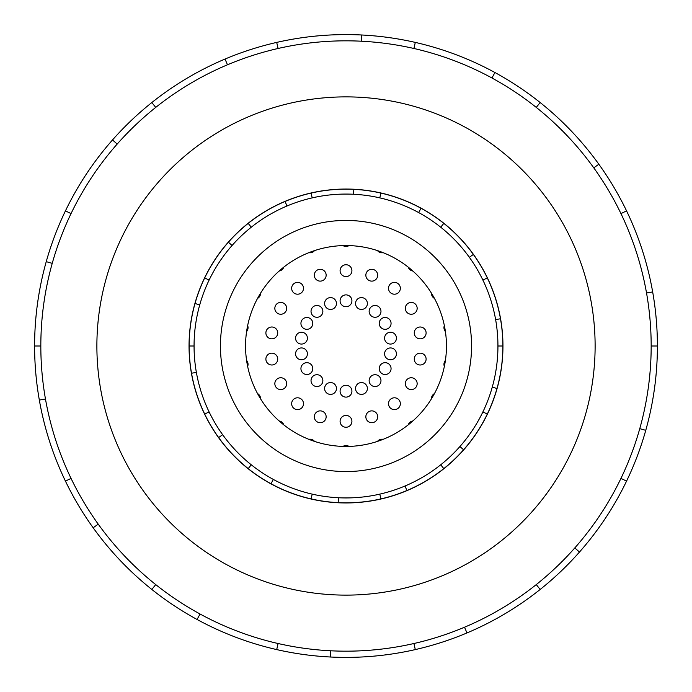<?xml version="1.0" encoding="UTF-8"?>
<svg xmlns="http://www.w3.org/2000/svg" width="692" height="692" viewBox="0 0 692 692"><rect width="100%" height="100%" fill="white"/><g stroke="black" fill="none" stroke-linecap="round" stroke-linejoin="round"><path stroke-width="1.04" d="M245.548 346A100.452 100.452 0 0 0 346 446.452A100.452 100.452 0 0 0 446.452 346A100.452 100.452 0 0 0 346 245.548A100.452 100.452 0 0 0 245.548 346M471.563 346A125.563 125.563 0 0 1 346 471.563A125.563 125.563 0 0 1 220.437 346A125.563 125.563 0 0 1 346 220.437A125.563 125.563 0 0 1 471.563 346M482.886 280.078L487.324 277.942A156.859 156.859 0 0 1 500.472 318.761L495.628 319.618A151.937 151.937 0 0 0 194.063 346A151.937 151.937 0 0 0 346 497.937A151.937 151.937 0 0 0 497.937 346L502.859 346A156.859 156.859 0 0 1 191.528 373.239A156.859 156.859 0 0 1 195.006 303.52L199.746 304.852M189.046 346A156.954 156.954 0 0 0 346 502.954A156.954 156.954 0 0 0 502.954 346A156.954 156.954 0 0 0 346 189.046A156.954 156.954 0 0 0 189.046 346M651.172 346A305.172 305.172 0 0 0 346 40.828A305.172 305.172 0 0 0 40.828 346A305.172 305.172 0 0 0 346 651.172A305.172 305.172 0 0 0 651.172 346L657.4 346A311.4 311.4 0 0 1 626.563 481.113L620.949 478.406M595.12 346A249.12 249.12 0 0 0 346 96.88A249.12 249.12 0 0 0 96.88 346A249.12 249.12 0 0 0 346 595.12A249.12 249.12 0 0 0 595.12 346M45.464 398.99L39.332 400.071A311.4 311.4 0 0 1 626.563 210.887A311.4 311.4 0 0 1 657.4 346M349.053 245.591A5.917 5.917 0 0 1 342.947 245.591M383.212 252.692A5.917 5.917 0 0 1 377.469 250.608M412.882 271.048A5.917 5.917 0 0 1 408.193 267.121M434.481 298.442A5.917 5.917 0 0 1 431.427 293.148M445.414 331.572A5.917 5.917 0 0 1 444.351 325.551M444.351 366.449A5.917 5.917 0 0 1 445.414 360.428M431.427 398.851A5.917 5.917 0 0 1 434.481 393.558M408.193 424.879A5.917 5.917 0 0 1 412.882 420.952M377.469 441.392A5.917 5.917 0 0 1 383.212 439.308M342.947 446.409A5.917 5.917 0 0 1 349.053 446.409M308.788 439.308A5.917 5.917 0 0 1 314.531 441.392M279.118 420.952A5.917 5.917 0 0 1 283.807 424.879M257.519 393.558A5.917 5.917 0 0 1 260.573 398.851M246.586 360.428A5.917 5.917 0 0 1 247.65 366.449M247.65 325.551A5.917 5.917 0 0 1 246.586 331.572M260.573 293.148A5.917 5.917 0 0 1 257.519 298.442M283.807 267.121A5.917 5.917 0 0 1 279.118 271.048M314.531 250.608A5.917 5.917 0 0 1 308.788 252.692M351.917 270.659A5.917 5.917 0 0 1 346 276.584A5.917 5.917 0 0 1 340.083 270.659A5.917 5.917 0 0 1 346 264.742A5.917 5.917 0 0 1 351.917 270.659M377.33 277.233A5.917 5.917 0 0 1 369.744 280.77A5.917 5.917 0 0 1 366.206 273.184A5.917 5.917 0 0 1 373.792 269.646A5.917 5.917 0 0 1 377.33 277.233M398.964 292.093A5.917 5.917 0 0 1 390.625 292.82A5.917 5.917 0 0 1 389.89 284.481A5.917 5.917 0 0 1 398.229 283.755A5.917 5.917 0 0 1 398.964 292.093M414.205 313.459A5.917 5.917 0 0 1 406.118 311.288A5.917 5.917 0 0 1 408.289 303.208A5.917 5.917 0 0 1 416.368 305.371A5.917 5.917 0 0 1 414.205 313.459M421.22 338.751A5.917 5.917 0 0 1 414.361 333.942A5.917 5.917 0 0 1 419.17 327.091A5.917 5.917 0 0 1 426.021 331.892A5.917 5.917 0 0 1 421.22 338.751M419.17 364.909A5.917 5.917 0 0 1 414.361 358.058A5.917 5.917 0 0 1 421.22 353.249A5.917 5.917 0 0 1 426.021 360.108A5.917 5.917 0 0 1 419.17 364.909M408.289 388.792A5.917 5.917 0 0 1 406.118 380.712A5.917 5.917 0 0 1 414.205 378.541A5.917 5.917 0 0 1 416.368 386.629A5.917 5.917 0 0 1 408.289 388.792M389.89 407.519A5.917 5.917 0 0 1 390.625 399.18A5.917 5.917 0 0 1 398.964 399.907A5.917 5.917 0 0 1 398.229 408.245A5.917 5.917 0 0 1 389.89 407.519M366.206 418.816A5.917 5.917 0 0 1 369.744 411.23A5.917 5.917 0 0 1 377.33 414.767A5.917 5.917 0 0 1 373.792 422.354A5.917 5.917 0 0 1 366.206 418.816M340.083 421.341A5.917 5.917 0 0 1 346 415.416A5.917 5.917 0 0 1 351.917 421.341A5.917 5.917 0 0 1 346 427.258A5.917 5.917 0 0 1 340.083 421.341M314.67 414.767A5.917 5.917 0 0 1 322.256 411.23A5.917 5.917 0 0 1 325.794 418.816A5.917 5.917 0 0 1 318.208 422.354A5.917 5.917 0 0 1 314.67 414.767M293.036 399.907A5.917 5.917 0 0 1 301.375 399.18A5.917 5.917 0 0 1 302.11 407.519A5.917 5.917 0 0 1 293.771 408.245A5.917 5.917 0 0 1 293.036 399.907M277.795 378.541A5.917 5.917 0 0 1 285.882 380.712A5.917 5.917 0 0 1 283.711 388.792A5.917 5.917 0 0 1 275.632 386.629A5.917 5.917 0 0 1 277.795 378.541M270.78 353.249A5.917 5.917 0 0 1 277.639 358.058A5.917 5.917 0 0 1 272.83 364.909A5.917 5.917 0 0 1 265.979 360.108A5.917 5.917 0 0 1 270.78 353.249M272.83 327.091A5.917 5.917 0 0 1 277.639 333.942A5.917 5.917 0 0 1 270.78 338.751A5.917 5.917 0 0 1 265.979 331.892A5.917 5.917 0 0 1 272.83 327.091M283.711 303.208A5.917 5.917 0 0 1 285.882 311.288A5.917 5.917 0 0 1 277.795 313.459A5.917 5.917 0 0 1 275.632 305.371A5.917 5.917 0 0 1 283.711 303.208M302.11 284.481A5.917 5.917 0 0 1 301.375 292.82A5.917 5.917 0 0 1 293.036 292.093A5.917 5.917 0 0 1 293.771 283.755A5.917 5.917 0 0 1 302.11 284.481M325.794 273.184A5.917 5.917 0 0 1 322.256 280.77A5.917 5.917 0 0 1 314.67 277.233A5.917 5.917 0 0 1 318.208 269.646A5.917 5.917 0 0 1 325.794 273.184M351.917 300.795A5.917 5.917 0 0 1 346 306.72A5.917 5.917 0 0 1 340.083 300.795A5.917 5.917 0 0 1 346 294.878A5.917 5.917 0 0 1 351.917 300.795M367.019 305.544A5.917 5.917 0 0 1 359.433 309.082A5.917 5.917 0 0 1 355.896 301.496A5.917 5.917 0 0 1 363.482 297.958A5.917 5.917 0 0 1 367.019 305.544M379.588 315.18A5.917 5.917 0 0 1 371.249 315.907A5.917 5.917 0 0 1 370.523 307.568A5.917 5.917 0 0 1 378.861 306.841A5.917 5.917 0 0 1 379.588 315.18M388.108 328.527A5.917 5.917 0 0 1 380.02 326.356A5.917 5.917 0 0 1 382.192 318.268A5.917 5.917 0 0 1 390.271 320.439A5.917 5.917 0 0 1 388.108 328.527M391.542 343.976A5.917 5.917 0 0 1 384.683 339.175A5.917 5.917 0 0 1 389.492 332.324A5.917 5.917 0 0 1 396.343 337.125A5.917 5.917 0 0 1 391.542 343.976M389.492 359.676A5.917 5.917 0 0 1 384.683 352.825A5.917 5.917 0 0 1 391.542 348.024A5.917 5.917 0 0 1 396.343 354.875A5.917 5.917 0 0 1 389.492 359.676M382.192 373.732A5.917 5.917 0 0 1 380.02 365.644A5.917 5.917 0 0 1 388.108 363.473A5.917 5.917 0 0 1 390.271 371.561A5.917 5.917 0 0 1 382.192 373.732M370.523 384.432A5.917 5.917 0 0 1 371.249 376.093A5.917 5.917 0 0 1 379.588 376.82A5.917 5.917 0 0 1 378.861 385.159A5.917 5.917 0 0 1 370.523 384.432M355.896 390.504A5.917 5.917 0 0 1 359.433 382.918A5.917 5.917 0 0 1 367.019 386.456A5.917 5.917 0 0 1 363.482 394.042A5.917 5.917 0 0 1 355.896 390.504M340.083 391.205A5.917 5.917 0 0 1 346 385.28A5.917 5.917 0 0 1 351.917 391.205A5.917 5.917 0 0 1 346 397.122A5.917 5.917 0 0 1 340.083 391.205M324.981 386.456A5.917 5.917 0 0 1 332.567 382.918A5.917 5.917 0 0 1 336.104 390.504A5.917 5.917 0 0 1 328.518 394.042A5.917 5.917 0 0 1 324.981 386.456M312.412 376.82A5.917 5.917 0 0 1 320.751 376.093A5.917 5.917 0 0 1 321.477 384.432A5.917 5.917 0 0 1 313.139 385.159A5.917 5.917 0 0 1 312.412 376.82M303.892 363.473A5.917 5.917 0 0 1 311.98 365.644A5.917 5.917 0 0 1 309.808 373.732A5.917 5.917 0 0 1 301.729 371.561A5.917 5.917 0 0 1 303.892 363.473M300.458 348.024A5.917 5.917 0 0 1 307.317 352.825A5.917 5.917 0 0 1 302.508 359.676A5.917 5.917 0 0 1 295.657 354.875A5.917 5.917 0 0 1 300.458 348.024M302.508 332.324A5.917 5.917 0 0 1 307.317 339.175A5.917 5.917 0 0 1 300.458 343.976A5.917 5.917 0 0 1 295.657 337.125A5.917 5.917 0 0 1 302.508 332.324M309.808 318.268A5.917 5.917 0 0 1 311.98 326.356A5.917 5.917 0 0 1 303.892 328.527A5.917 5.917 0 0 1 301.729 320.439A5.917 5.917 0 0 1 309.808 318.268M321.477 307.568A5.917 5.917 0 0 1 320.751 315.907A5.917 5.917 0 0 1 312.412 315.18A5.917 5.917 0 0 1 313.139 306.841A5.917 5.917 0 0 1 321.477 307.568M336.104 301.496A5.917 5.917 0 0 1 332.567 309.082A5.917 5.917 0 0 1 324.981 305.544A5.917 5.917 0 0 1 328.518 297.958A5.917 5.917 0 0 1 336.104 301.496M52.237 263.349L46.243 261.663M65.437 210.887L71.051 213.594M34.6 346L40.828 346M117.19 144.074L112.519 139.948M151.842 102.537L155.726 107.407M227.46 64.788L225.038 59.054M276.705 42.411L278.089 48.483M361.215 41.209L361.518 34.989M415.295 42.411L413.911 48.483M491.951 77.988L494.927 72.522M540.158 102.537L536.274 107.407M593.779 167.862L598.839 164.22M626.563 210.887L620.949 213.594M646.536 293.01L652.668 291.929M639.763 428.651L645.757 430.337M574.81 547.926L579.481 552.052A311.4 311.4 0 0 1 540.158 589.463L536.274 584.593M626.563 481.113A311.4 311.4 0 0 1 579.481 552.052M464.54 627.212L466.962 632.946A311.4 311.4 0 0 1 415.295 649.589L413.911 643.517M540.158 589.463A311.4 311.4 0 0 1 466.962 632.946M330.785 650.791L330.482 657.011A311.4 311.4 0 0 1 276.705 649.589L278.089 643.517M415.295 649.589A311.4 311.4 0 0 1 330.482 657.011M200.049 614.012L197.073 619.478A311.4 311.4 0 0 1 151.842 589.463L155.726 584.593M276.705 649.589A311.4 311.4 0 0 1 197.073 619.478M98.221 524.138L93.16 527.78A311.4 311.4 0 0 1 65.437 481.113L71.051 478.406M151.842 589.463A311.4 311.4 0 0 1 93.16 527.78M65.437 481.113A311.4 311.4 0 0 1 39.332 400.071M482.886 411.922L487.324 414.058M463.605 449.791L459.921 446.53M440.726 464.782L443.797 468.631M406.931 490.542L405.019 486M379.804 494.123L380.903 498.923M338.18 502.66L338.423 497.747M312.196 494.123L311.097 498.923M270.987 483.751L273.34 479.435M251.274 464.782L248.203 468.631M218.646 437.56L222.642 434.688M209.114 411.922L204.676 414.058M191.528 373.239L196.372 372.382M194.063 346L189.141 346M209.114 280.078L204.676 277.942A156.859 156.859 0 0 1 228.395 242.209L232.079 245.47M251.274 227.218L248.203 223.369A156.859 156.859 0 0 1 285.069 201.459L286.981 206M312.196 197.877L311.097 193.077A156.859 156.859 0 0 1 353.82 189.34L353.577 194.253M379.804 197.877L380.903 193.077A156.859 156.859 0 0 1 421.013 208.249L418.66 212.565M440.726 227.218L443.797 223.369A156.859 156.859 0 0 1 473.354 254.44L469.358 257.312M496.994 388.48L492.254 387.148M195.006 303.52A156.859 156.859 0 0 1 204.676 277.942M228.395 242.209A156.859 156.859 0 0 1 248.203 223.369M285.069 201.459A156.859 156.859 0 0 1 311.097 193.077M353.82 189.34A156.859 156.859 0 0 1 380.903 193.077M421.013 208.249A156.859 156.859 0 0 1 443.797 223.369M473.354 254.44A156.859 156.859 0 0 1 487.324 277.942M500.472 318.761A156.859 156.859 0 0 1 502.859 346M497.937 346A151.937 151.937 0 0 0 495.628 319.618"/></g></svg>
